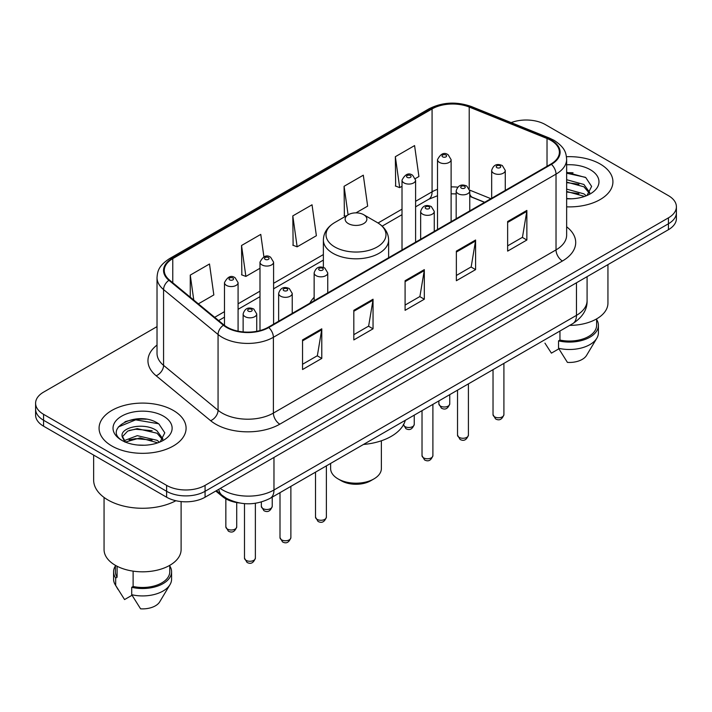<?xml version="1.0" encoding="UTF-8"?>
<svg xmlns="http://www.w3.org/2000/svg" width="712" height="712" viewBox="0 0 712 712"><rect width="100%" height="100%" fill="white"/><g stroke="black" fill="none" stroke-linecap="round" stroke-linejoin="round"><path stroke-width="1.07" d="M314.143 297.305A48.033 27.732 0 0 0 309.845 303.223M484.552 202.35L470.579 196.699A36.259 20.933 0 0 0 469.76 196.387L472.465 197.34A16.314 7.636 -68 0 1 469.76 193.949M239.419 502.975A27.19 15.7 180 0 1 222.544 496.593L215.789 491.031M146.209 419.226A36.259 20.933 0 0 0 124.992 421.744M573.044 172.793A36.259 20.933 0 0 0 566.645 172.749M157.023 326.63L43.566 392.134A27.19 15.7 0 0 0 35.6 403.232L35.6 415.069A27.19 15.7 0 0 0 43.566 426.177L166.617 497.216A27.19 15.7 0 0 0 205.074 497.216L668.434 229.691A27.19 15.7 0 0 0 676.4 218.593L676.4 212.674A27.19 15.7 0 0 1 668.434 223.773A27.19 15.7 0 0 0 676.4 212.674L676.4 206.756A27.19 15.7 0 0 0 668.434 195.649L545.383 124.609A27.19 15.7 0 0 0 511.18 122.606M35.6 403.232A27.19 15.7 0 0 0 43.566 414.331L166.617 485.379A27.19 15.7 0 0 0 205.074 485.379L205.074 491.298L668.434 223.773L205.074 491.298A27.19 15.7 0 0 1 166.617 491.298A27.19 15.7 0 0 0 205.074 491.298L205.074 497.216M43.566 414.331L43.566 420.249L166.617 491.298L43.566 420.249A27.19 15.7 0 0 1 35.6 409.151A27.19 15.7 0 0 0 43.566 420.249L43.566 426.177M600.18 164.018A43.503 25.116 0 0 0 566.458 156.72A43.503 25.116 0 0 1 600.18 164.018A43.503 25.116 0 0 1 612.925 181.774A43.503 25.116 0 0 0 600.18 164.018M173.345 410.45A43.503 25.116 0 0 0 125.935 405.003A43.503 25.116 0 0 0 99.075 428.206A43.503 25.116 0 0 0 111.82 445.97A43.503 25.116 0 0 0 159.23 451.417A43.503 25.116 0 0 0 186.09 428.206A43.503 25.116 0 0 0 173.345 410.45A43.503 25.116 0 0 0 125.935 405.003A43.503 25.116 0 0 0 99.075 428.206A43.503 25.116 0 0 0 111.82 445.97A43.503 25.116 0 0 0 159.23 451.417A43.503 25.116 0 0 0 186.09 428.206A43.503 25.116 0 0 0 173.345 410.45M550.892 140.371A29.005 16.741 180 0 1 559.392 152.208A29.005 16.741 180 0 1 550.892 164.054L268.264 327.226A29.005 16.741 180 0 1 223.995 324.992L169.518 280.074A29.005 16.741 180 0 1 164.267 270.471A29.005 16.741 180 0 1 172.767 258.625L432.077 108.918A29.005 16.741 180 0 1 469.217 107.04L547.021 138.493A29.005 16.741 180 0 1 550.892 140.371M551.408 140.077A29.726 17.168 0 0 0 547.439 138.155L469.635 106.702A29.726 17.168 0 0 0 431.561 108.624L172.251 258.331A29.726 17.168 0 0 0 168.922 280.314L223.399 325.233A29.726 17.168 0 0 0 268.771 327.529L551.408 164.347A29.726 17.168 0 0 0 551.408 140.077M302.547 339.918L302.547 369.528L321.78 358.421L321.78 328.819L302.547 339.918M302.547 364.268L317.356 355.724L321.699 329.807A7.254 4.183 -120 0 0 321.78 328.819M317.232 355.795L321.78 358.421M353.82 310.325L353.82 339.927L373.043 328.819L373.043 299.218L353.82 310.325M353.82 334.667L368.629 326.123L372.972 300.206A7.254 4.183 -120 0 0 373.043 299.218M368.496 326.194L373.043 328.819M507.638 221.521L507.638 251.122L526.862 240.015L526.862 210.414L507.638 221.521M507.638 245.863L522.448 237.318L526.782 211.402A7.254 4.183 -120 0 0 526.862 210.414M522.314 237.39L526.862 240.015M456.365 251.122L456.365 280.724L475.589 269.617L475.589 240.015L456.365 251.122M456.365 275.464L471.175 266.92L475.509 241.003A7.254 4.183 -120 0 0 475.589 240.015M471.041 266.991L475.589 269.617M405.092 280.724L405.092 310.325L424.316 299.218L424.316 269.617L405.092 280.724M405.092 305.065L419.902 296.521L424.245 270.605A7.254 4.183 -120 0 0 424.316 269.617M419.768 296.593L424.316 299.218M566.645 206.845A43.503 25.116 0 0 0 612.925 181.774A43.503 25.116 0 0 1 566.645 206.845M205.074 485.379L668.434 217.854A27.19 15.7 0 0 0 676.4 206.756M198.363 303.855L213.831 294.928L209.488 263.992L190.264 275.099L190.264 297.18M355.955 212.87L367.65 206.124L363.307 175.188L344.083 186.295L344.385 215.718M415.363 178.57L418.914 176.523L414.58 145.586L395.347 156.693L395.658 186.117M263.912 256.818L260.761 234.39L241.537 245.498L241.849 274.921M292.81 215.896L297.144 246.824L316.377 235.725L312.034 204.789L292.81 215.896L293.122 245.32M297.144 246.824L292.81 245.195M345.712 216.208L344.083 215.602M344.083 186.295L348.088 214.837M395.347 156.693L399.69 187.621L402.013 186.277M399.69 187.621L395.347 186.001M241.537 245.498L245.88 276.425L259.987 268.273M245.88 276.425L241.537 274.796M190.264 275.099L193.771 300.072M569.716 325.384A38.519 22.241 0 0 0 607.941 303.143L607.941 264.624M566.645 198.506L571.371 198.799M566.645 189.107L583.902 193.86L586.305 195.782M566.645 191.466L583.902 196.209M566.645 179.709L583.902 184.461L589.794 192.587M566.645 182.094L583.902 186.802L589.331 193.201M566.645 198.764A29.557 17.061 0 0 0 590.319 193.842A29.557 17.061 0 0 0 590.319 169.714A29.557 17.061 0 0 0 566.645 164.792M587 195.489L591.628 186.402L585.771 177.573L566.645 172.286M544.947 343.139L551.399 353.143L558.876 348.827M559.952 331.018L559.952 340.06A27.19 15.7 0 0 0 596.611 325.348L596.611 318.896M559.952 340.06L558.546 340.87L558.546 348.275L567.419 362.39A18.129 10.466 0 0 0 586.554 355.404L596.834 338.209A29.005 16.741 0 0 0 598.418 332.744L598.418 325.348A29.005 16.741 0 0 0 596.611 319.519M558.546 348.275A29.005 16.741 0 0 0 596.834 338.209M558.546 340.87A29.005 16.741 0 0 0 598.418 325.348M566.645 173.203L585.371 177.306M566.645 182.601L578.981 184.257M566.645 192L578.954 193.646M330.626 463.423L330.626 468.541A25.374 14.649 0 0 0 338.058 478.9L341.262 480.751A20.844 12.033 0 0 0 370.738 480.751L373.942 478.9A25.374 14.649 0 0 0 381.374 468.541L381.374 440.772M341.262 480.751L338.058 478.9A25.374 14.649 0 0 0 373.942 478.9M348.31 223.586A10.876 6.283 0 0 0 363.69 223.586A10.876 6.283 0 0 0 363.69 214.704L377.191 222.5A29.975 17.302 0 0 0 377.191 222.5A29.975 17.302 0 0 1 377.191 246.975A29.975 17.302 0 0 1 334.809 246.975A29.975 17.302 0 0 1 334.8 222.5C327.422 226.888 323.613 232.708 323.373 239.971A32.627 18.841 0 0 0 332.931 253.294A32.627 18.841 0 0 0 368.487 257.379A32.627 18.841 0 0 0 388.627 239.971C388.387 232.708 384.578 226.888 377.2 222.5L363.69 214.704A10.876 6.283 0 0 0 348.31 214.704A10.876 6.283 0 0 0 348.31 223.586M363.476 444.457A49.849 28.783 0 0 0 405.288 420.311M93.637 455.084L93.637 480.013A48.941 28.258 0 0 0 107.975 499.993A48.941 28.258 0 0 0 175.882 500.723M104.059 497.448L104.059 549.575A38.519 22.241 0 0 0 115.344 565.301A38.519 22.241 0 0 0 157.325 570.125A38.519 22.241 0 0 0 181.106 549.575L181.106 501.577M137.63 445.027L144.536 445.231M124.084 440.692L137.282 435.655L157.067 440.292L159.47 442.214M125.054 442.161L140.113 437.898L157.067 442.642M122.09 435.726L125.481 442.125M122.126 436.296C120.025 427.209 144.963 421.851 157.067 430.885L162.959 439.019M122.215 436.91L127.688 431.089L137.238 428.633L157.067 433.234L162.496 439.633M160.164 441.921L164.792 432.834L158.936 424.005C138.208 409.106 101.353 428.74 122.633 440.781L122.74 440.853M163.475 416.146A29.557 17.061 0 0 0 121.681 416.146A29.557 17.061 0 0 0 121.681 440.274A29.557 17.061 0 0 0 163.475 440.274A29.557 17.061 0 0 0 163.475 416.146M115.389 565.328L115.389 571.781A27.19 15.7 0 0 0 117.088 577.245L117.088 566.254M115.389 565.951A29.005 16.741 0 0 0 113.582 571.781L113.582 579.176A29.005 16.741 0 0 0 115.166 584.641A29.005 16.741 0 0 0 115.691 585.451L124.564 599.566L132.04 595.259M115.691 585.451L115.691 578.055L117.088 577.245M113.582 571.781A29.005 16.741 0 0 0 115.691 578.055M125 442.134L122.197 436.759M133.117 571.131L133.117 586.492A27.19 15.7 0 0 0 169.776 571.781L169.776 565.328M133.117 586.492L131.711 587.302L131.711 594.707L140.584 608.822A18.129 10.466 0 0 0 159.719 601.836L169.999 584.641A29.005 16.741 0 0 0 171.583 579.176L171.583 571.781A29.005 16.741 0 0 0 169.776 565.951M131.711 594.707A29.005 16.741 0 0 0 169.999 584.641M131.711 587.302A29.005 16.741 0 0 0 171.583 571.781M118.317 426.969L135.663 419.849L158.536 423.738M129.157 430.431L135.663 429.247L152.145 430.689M129.077 439.847L135.663 438.645L152.119 440.078M123.968 440.55L124.466 440.31M222.544 495.668L222.544 496.593M220.257 488.45A36.259 20.933 0 0 0 222.696 489.998A36.259 20.933 0 0 0 273.969 489.998L576.471 315.354A36.259 20.933 0 0 0 587.088 300.553C587.356 309.551 582.558 317.249 572.715 323.649L270.213 498.302A18.129 10.466 60 0 0 273.969 489.998L273.969 457.442M576.471 282.789L576.471 315.354A18.129 10.466 60 0 1 572.715 323.649M218.789 489.295A18.129 12.122 129.5 0 0 221.948 495.187L216.439 490.648M668.434 229.691L668.434 217.854M166.617 497.216L166.617 485.379M566.645 226.799A45.319 26.166 180 0 1 562.436 261.001L279.798 424.174A9.06 5.233 60 0 1 273.39 413.076L556.028 249.894A36.259 20.933 0 0 0 566.645 235.093L566.645 159.319A36.259 20.933 180 0 1 556.028 174.12A9.06 5.233 -120 0 0 551.408 164.347M279.798 424.174A45.319 26.166 180 0 1 215.709 424.174A45.319 26.166 180 0 1 210.627 420.685L156.15 375.767A45.319 26.166 180 0 1 157.023 345.053M222.117 413.076A36.259 20.933 0 0 0 273.39 413.076L273.39 337.292A36.259 20.933 180 0 1 218.059 334.498L163.573 289.579A36.259 20.933 180 0 1 157.023 277.573L157.023 353.357A36.259 20.933 0 0 0 163.573 365.363L218.059 410.281A36.259 20.933 0 0 0 222.117 413.076M566.645 159.319C566.058 153.089 565.479 147.9 554.15 140.362L549.379 138.057A9.06 4.245 112 0 0 547.439 138.155M549.379 138.057L471.575 106.604C456.561 101.291 442.312 102.056 428.829 108.909A9.06 5.233 60 0 1 431.561 108.624M172.251 258.331A9.06 5.233 -120 0 0 169.518 258.625C158.527 265.834 157.521 271.263 157.023 277.573M168.922 280.314A9.06 6.061 129.5 0 0 163.573 289.579L163.573 365.363A9.06 6.061 -50.5 0 1 156.15 375.767M471.575 106.604A9.06 4.245 112 0 0 469.635 106.702M223.399 325.233A9.06 6.061 129.5 0 0 218.059 334.498L218.059 410.281A9.06 6.061 -50.5 0 1 210.627 420.685M268.771 327.529A9.06 5.233 60 0 1 273.39 337.292L556.028 174.12L556.028 249.894A9.06 5.233 60 0 0 562.436 261.001M172.767 258.625L172.767 282.753M547.021 138.493L547.021 166.288M469.217 107.04L469.217 188.573M490.897 198.692L469.706 190.122M457.7 187.158A29.005 16.741 0 0 0 451.114 186.918M437.515 189.339A29.005 16.741 0 0 0 432.077 191.804L415.603 201.309M432.077 108.918L432.077 191.804A16.314 9.416 60 0 1 428.695 199.271L415.603 206.827M402.013 209.159L378.036 223.007M323.373 254.567L273.586 283.305M259.987 291.155L238.084 303.81M224.485 311.651L214.686 317.312M405.092 281.658L424.245 270.605M456.365 252.057L475.509 241.003M507.638 222.456L526.782 211.402M353.82 311.26L372.972 300.206M302.547 340.861L321.699 329.807M503.909 414.633C502.12 419.519 499.334 420.952 495.561 418.923L493.033 414.633A5.438 3.142 0 0 0 494.626 416.849A5.438 3.142 0 0 0 500.554 417.535A5.438 3.142 0 0 0 503.909 414.633L503.909 363.378M493.665 173.194A6.8 3.925 180 0 1 491.672 170.417C493.407 164.837 496.967 163.226 502.343 165.567L505.271 170.417A6.8 3.925 180 0 1 501.07 174.04A6.8 3.925 180 0 1 493.665 173.194M500.073 165.789A2.269 1.308 0 0 0 496.869 165.789A2.269 1.308 0 0 0 496.869 167.64A2.269 1.308 0 0 0 500.073 167.64A2.269 1.308 0 0 0 500.073 165.789M468.407 435.13C466.609 440.025 463.832 441.449 460.059 439.429L457.531 435.13A5.438 3.142 0 0 0 459.124 437.346A5.438 3.142 0 0 0 465.043 438.031A5.438 3.142 0 0 0 468.407 435.13L468.407 383.875M458.154 193.691A6.8 3.925 180 0 1 456.169 190.914C457.905 185.343 461.456 183.723 466.832 186.063L469.76 190.914A6.8 3.925 180 0 1 465.568 194.545A6.8 3.925 180 0 1 458.154 193.691M464.571 186.286A2.269 1.308 0 0 0 461.367 186.286A2.269 1.308 0 0 0 461.367 188.137A2.269 1.308 0 0 0 464.571 188.137A2.269 1.308 0 0 0 464.571 186.286M432.896 455.627C431.107 460.522 428.321 461.954 424.557 459.925L422.02 455.627A5.438 3.142 0 0 0 423.613 457.852A5.438 3.142 0 0 0 429.541 458.528A5.438 3.142 0 0 0 432.896 455.627L432.896 404.372M422.652 214.187A6.8 3.925 180 0 1 420.659 211.411C422.403 205.839 425.954 204.219 431.33 206.569L434.258 211.411A6.8 3.925 180 0 1 430.057 215.042A6.8 3.925 180 0 1 422.652 214.187M429.06 206.791A2.269 1.308 0 0 0 425.856 206.791A2.269 1.308 0 0 0 425.856 208.643A2.269 1.308 0 0 0 429.06 208.643A2.269 1.308 0 0 0 429.06 206.791M326.381 517.126C324.592 522.021 321.806 523.445 318.033 521.424L315.505 517.126A5.438 3.142 0 0 0 317.098 519.342A5.438 3.142 0 0 0 323.026 520.027A5.438 3.142 0 0 0 326.381 517.126L326.381 465.871M316.137 275.686A6.8 3.925 180 0 1 314.143 272.91C315.879 267.338 319.439 265.718 324.814 268.059L327.743 272.91A6.8 3.925 180 0 1 323.542 276.541A6.8 3.925 180 0 1 316.137 275.686M322.545 268.282A2.269 1.308 0 0 0 319.341 268.282A2.269 1.308 0 0 0 319.341 270.133A2.269 1.308 0 0 0 322.545 270.133A2.269 1.308 0 0 0 322.545 268.282M290.879 537.622C289.081 542.517 286.304 543.95 282.531 541.921L280.003 537.622A5.438 3.142 0 0 0 281.596 539.847A5.438 3.142 0 0 0 287.514 540.524A5.438 3.142 0 0 0 290.879 537.622L290.879 486.367M280.635 296.183A6.8 3.925 180 0 1 278.641 293.406C280.377 287.835 283.937 286.215 289.303 288.565L292.232 293.406A6.8 3.925 180 0 1 288.04 297.038A6.8 3.925 180 0 1 280.635 296.183M287.043 288.787A2.269 1.308 0 0 0 283.839 288.787A2.269 1.308 0 0 0 283.839 290.638A2.269 1.308 0 0 0 287.043 290.638A2.269 1.308 0 0 0 287.043 288.787M255.368 558.128C253.579 563.014 250.802 564.447 247.028 562.418L244.492 558.128A5.438 3.142 0 0 0 246.085 560.344A5.438 3.142 0 0 0 252.012 561.02A5.438 3.142 0 0 0 255.368 558.128L255.368 503.286M245.124 316.68A6.8 3.925 180 0 1 243.13 313.912C244.875 308.332 248.426 306.712 253.801 309.061L256.729 313.912A6.8 3.925 180 0 1 252.537 317.534A6.8 3.925 180 0 1 245.124 316.68M251.532 309.284A2.269 1.308 0 0 0 248.328 309.284A2.269 1.308 0 0 0 248.328 311.135A2.269 1.308 0 0 0 251.532 311.135A2.269 1.308 0 0 0 251.532 309.284M440.47 406.08A5.438 3.142 0 0 0 446.397 406.766A5.438 3.142 0 0 0 449.753 403.864C447.964 408.759 445.178 410.183 441.404 408.154L438.877 403.864A5.438 3.142 0 0 0 440.47 406.08M451.114 221.663L451.114 159.648A6.8 3.925 180 0 1 446.913 163.27A6.8 3.925 180 0 1 439.509 162.425A6.8 3.925 180 0 1 437.515 159.648L437.515 229.513M442.713 156.871A2.269 1.308 0 0 0 445.917 156.871A2.269 1.308 0 0 0 445.917 155.02A2.269 1.308 0 0 0 442.713 155.02A2.269 1.308 0 0 0 442.713 156.871M403.437 424.85A5.438 3.142 0 0 0 404.968 426.586A5.438 3.142 0 0 0 410.895 427.262A5.438 3.142 0 0 0 414.25 424.361C412.453 429.256 409.676 430.689 405.902 428.66L403.375 424.361M415.603 242.16L415.603 180.145A6.8 3.925 180 0 1 411.411 183.776A6.8 3.925 180 0 1 404.007 182.922A6.8 3.925 180 0 1 402.013 180.145L402.013 250.01M407.211 177.377A2.269 1.308 0 0 0 410.415 177.377A2.269 1.308 0 0 0 410.415 175.526A2.269 1.308 0 0 0 407.211 175.526A2.269 1.308 0 0 0 407.211 177.377M262.942 508.582A5.438 3.142 0 0 0 268.869 509.258A5.438 3.142 0 0 0 272.224 506.357C270.435 511.252 267.65 512.684 263.885 510.655L261.349 506.357A5.438 3.142 0 0 0 262.942 508.582M273.586 324.156L273.586 262.141A6.8 3.925 180 0 1 269.385 265.772A6.8 3.925 180 0 1 261.98 264.917A6.8 3.925 180 0 1 259.987 262.141L259.987 330.573M265.184 259.373A2.269 1.308 0 0 0 268.388 259.373A2.269 1.308 0 0 0 268.388 257.522A2.269 1.308 0 0 0 265.184 257.522A2.269 1.308 0 0 0 265.184 259.373M227.44 529.078A5.438 3.142 0 0 0 233.367 529.755A5.438 3.142 0 0 0 236.722 526.853C234.933 531.748 232.148 533.181 228.374 531.152L225.846 526.853A5.438 3.142 0 0 0 227.44 529.078M238.084 331.178L238.084 282.646A6.8 3.925 180 0 1 233.883 286.268A6.8 3.925 180 0 1 226.478 285.414A6.8 3.925 180 0 1 224.485 282.646L224.485 325.384M229.682 279.869A2.269 1.308 0 0 0 232.886 279.869A2.269 1.308 0 0 0 232.886 278.018A2.269 1.308 0 0 0 229.682 278.018A2.269 1.308 0 0 0 229.682 279.869M270.213 498.302C255.626 505.627 241.039 505.627 226.452 498.302L221.948 495.187M587.088 300.553L587.088 276.665M428.829 108.909L169.518 258.625M456.169 193.895L451.114 193.815M437.515 195.729L428.695 199.271M402.013 214.677L382.166 226.14M323.373 260.085L273.586 288.823M259.987 296.673L238.084 309.32M224.485 317.169L218.62 320.56M484.685 202.279L472.465 197.34M388.627 257.735L388.627 239.971M323.373 267.436L323.373 239.971M348.31 214.704L334.8 222.5M118.112 589.563L115.166 584.641M493.033 414.633L493.033 369.653M491.672 198.248L491.672 170.417M505.271 190.398L505.271 170.417M457.531 435.13L457.531 390.158M456.169 218.744L456.169 190.914M469.76 210.894L469.76 190.914M422.02 455.627L422.02 410.655M420.659 239.241L420.659 211.411M434.258 231.391L434.258 211.411M315.505 517.126L315.505 472.154M314.143 300.74L314.143 272.91M327.743 292.89L327.743 272.91M280.003 537.622L280.003 492.651M278.641 321.237L278.641 293.406M292.232 313.387L292.232 293.406M244.492 558.128L244.492 503.642M243.13 331.917L243.13 313.912M256.729 331.311L256.729 313.912M449.753 403.864L449.753 394.644M451.114 159.648L448.186 154.798C444.243 151.95 440.683 153.57 437.515 159.648M438.877 403.864L438.877 400.918M414.25 424.361L414.25 415.14M415.603 180.145L412.675 175.294C408.733 172.455 405.181 174.066 402.013 180.145M272.224 506.357L272.224 497.136M273.586 262.141L270.658 257.29C266.715 254.451 263.155 256.062 259.987 262.141M261.349 506.357L261.349 502.013M236.722 526.853L236.722 502.574M238.084 282.646L235.147 277.796C231.204 274.948 227.653 276.559 224.485 282.646M225.846 526.853L225.846 498.836"/></g></svg>
